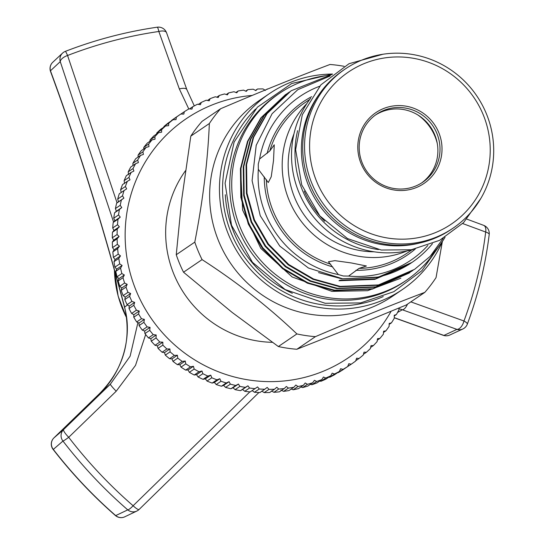 <?xml version="1.0" encoding="UTF-8"?>
<svg xmlns="http://www.w3.org/2000/svg" width="544" height="544" viewBox="0 0 544 544"><rect width="100%" height="100%" fill="white"/><g stroke="black" fill="none" stroke-linecap="round" stroke-linejoin="round"><path stroke-width="0.82" d="M188.782 108.977L179.336 88.924L158.841 31.484C127.616 36.033 97.186 44.037 67.565 55.495L117.069 202.871M113.587 222.074L60.262 61.635A8.65 4.012 159.5 0 1 60.268 61.513A8.65 4.012 159.5 0 1 67.565 55.495A8.65 0.639 -111.1 0 0 65.355 51.36A8.65 0.639 -111.1 0 0 65.328 51.381M63.097 52.659A8.65 8.473 -133 0 0 62.574 53.108L52.768 62.261A8.65 8.473 46.9 0 0 50.456 70.788L60.262 61.635A8.65 8.473 -133 0 1 62.574 53.108A8.65 8.65 0 0 1 65.355 51.36C95.159 39.841 125.773 31.783 157.209 27.2A8.65 1.142 -98.2 0 1 158.841 31.484A8.65 3.964 -20.4 0 1 166.552 32.742A8.65 8.65 0 0 0 157.209 27.2A8.65 1.142 -98.2 0 0 157.107 27.254M344.114 66.314A137.51 134.246 55.8 0 0 339.286 65.518A137.51 134.246 55.8 0 0 329.99 64.478C296.677 77.058 260.216 91.814 220.585 108.759L202.042 121.366A137.51 134.246 -124.2 0 0 190.808 136.129L209.352 123.522C207.781 160.813 202.926 200.348 194.793 242.128L176.249 254.735A137.51 134.246 -124.2 0 0 183.525 272.218L202.069 259.61C237.062 282.234 268.675 307.006 296.902 333.928L278.358 346.542A137.51 134.246 -124.2 0 0 287.579 348.221A137.51 134.246 -124.2 0 0 296.868 349.262L315.411 336.654A137.51 134.246 55.8 0 1 306.122 335.614A137.51 134.246 55.8 0 1 296.902 333.928M442.666 241.019A118.395 115.586 -124.2 0 1 402.512 289.462A118.395 115.586 -124.2 0 1 321.66 307.843A118.395 115.586 -124.2 0 1 222.87 217.26A118.395 115.586 -124.2 0 1 269.355 93.663A118.395 115.586 -124.2 0 1 332.547 74.052M402.512 289.462L392.7 296.14A118.395 115.586 -124.2 0 1 311.848 314.514A118.395 115.586 -124.2 0 1 213.058 223.938A118.395 115.586 -124.2 0 1 259.542 100.334L269.355 93.663M383.221 296.568A115.246 112.513 -124.2 0 1 322.034 304.749A115.246 112.513 -124.2 0 1 228.738 226.413A115.246 112.513 -124.2 0 1 255.66 108.99M325.598 75.684A112.989 110.31 55.8 0 0 279.364 93.398L277.352 94.765A112.989 110.31 55.8 0 0 232.982 212.718A112.989 110.31 55.8 0 0 327.264 299.166A112.989 110.31 55.8 0 0 404.423 281.629L406.436 280.255A112.989 110.31 55.8 0 0 436.75 249.03M279.364 93.398A112.989 110.31 55.8 0 0 234.994 211.351A112.989 110.31 55.8 0 0 329.276 297.792A112.989 110.31 55.8 0 0 406.436 280.255M378.474 249.58A96.125 93.847 -124.2 0 1 377.958 249.506A96.125 93.847 -124.2 0 1 297.616 130.676M413.447 249.376A96.125 93.847 -124.2 0 1 374.51 251.858A96.125 93.847 -124.2 0 1 299.003 192.664A96.125 93.847 -124.2 0 1 310.658 98.233M240.53 168.055L242.61 210.079L260.78 248.384L292.162 276.971L331.894 291.366L367.601 290.693L400.86 278.202M374.143 251.797A85.789 83.756 -124.2 0 1 362.229 250.906A85.789 83.756 -124.2 0 1 293.957 133.892M445.06 237.259A108.535 105.964 -124.2 0 1 430.195 256.333L414.616 269.314L378.515 284.927L340.163 286.382L313.521 278.984L288.694 264.466L268.403 243.991L254.456 219.905L246.983 193.202L246.568 164.682L253.626 137.258L267.077 113.628L291.142 90.773L332.126 74.378M291.142 90.773L266.56 113.982L253.11 137.612L246.051 165.036L246.466 193.555L253.939 220.259L267.879 244.344L288.17 264.819L312.997 279.337L339.64 286.736L377.998 285.28L414.616 269.314M412.944 270.436L375.707 286.838L337.355 288.293L310.712 280.894L285.886 266.376L265.594 245.902L251.648 221.816L244.174 195.112L243.76 166.593L250.818 139.162L264.268 115.539L289.483 91.909M288.334 92.677L263.752 115.892L250.301 139.516L243.243 166.947L243.658 195.466L251.131 222.17L265.071 246.255L285.362 266.73L310.189 281.248L336.831 288.646L375.19 287.191L411.808 271.225M410.135 272.347L372.898 288.748L334.546 290.204L307.904 282.805L283.077 268.287L262.786 247.806L248.839 223.727L241.366 197.023L240.951 168.497L248.01 141.073L261.46 117.45L286.674 93.82M285.525 94.588L260.943 117.803L247.493 141.426L240.434 168.851L240.849 197.377L248.322 224.08L262.262 248.159L282.554 268.641L307.38 283.159L334.023 290.557L372.382 289.102L409 273.129M408.734 273.306L409.877 272.517M432.453 243.671A101.354 98.954 -124.2 0 1 411.944 262.446L377.597 277.46L341.768 278.827L318.512 272.598M411.944 262.446A101.354 98.954 -124.2 0 1 377.509 277.114L342.564 278.78L308.38 267.988L279.759 246.058L260.236 215.696L252.09 180.683L256.217 145.275L272.102 113.71L297.786 89.685L330.16 75.983M409.312 264.234L375.591 278.827L339.762 280.194M408.51 264.785L374.789 279.371L338.96 280.738M407.089 250.927A90.936 88.781 -124.2 0 1 360.686 256.584A90.936 88.781 -124.2 0 1 287.402 195.758A90.936 88.781 -124.2 0 1 306.877 103.571M348.602 276.073L343.318 275.998L338.361 274.564L328.44 261.732L334.92 260.664L351.329 262.949L366.418 265.996L359.047 268.369L348.602 276.073A98.892 96.546 -124.2 0 0 427.849 245.453M430.195 256.333L443.129 238.394M273.503 160.582L271.238 176.746L268.28 182.526L258.332 169.306L258.264 164.118L259.597 158.998L269.797 150.974L274.251 144.813L273.503 160.582M318.981 94.595A95.132 92.874 55.8 0 0 383.5 244.848A95.132 92.874 55.8 0 0 419.886 242.971M410.727 54.182A96.125 93.847 -124.2 0 1 490.933 127.724A96.125 93.847 -124.2 0 1 453.186 228.072A96.125 93.847 -124.2 0 1 387.539 242.991A96.125 93.847 -124.2 0 1 307.333 169.449A96.125 93.847 -124.2 0 1 345.08 69.102A96.125 93.847 -124.2 0 1 410.727 54.182M453.186 228.072L451.343 229.323A96.125 93.847 -124.2 0 1 385.696 244.242A96.125 93.847 -124.2 0 1 305.49 170.7A96.125 93.847 -124.2 0 1 343.237 70.353L345.08 69.102M410.978 57.902A91.8 89.624 -124.2 0 1 489.546 161.242A91.8 89.624 -124.2 0 1 388.838 238.218A91.8 89.624 -124.2 0 1 310.27 134.878A91.8 89.624 -124.2 0 1 410.978 57.902M394.747 190.101A42.806 41.793 -124.2 0 1 358.108 141.909A42.806 41.793 -124.2 0 1 405.069 106.019A42.806 41.793 -124.2 0 1 441.708 154.21A42.806 41.793 -124.2 0 1 394.747 190.101M394.645 188.612A41.079 40.106 -124.2 0 1 360.366 157.189A41.079 40.106 -124.2 0 1 376.496 114.301A41.079 40.106 -124.2 0 1 404.552 107.923A41.079 40.106 -124.2 0 1 438.824 139.352A41.079 40.106 -124.2 0 1 422.695 182.24A41.079 40.106 -124.2 0 1 394.645 188.612M375.448 115.042A41.079 40.106 -124.2 0 1 402.431 109.364A41.079 40.106 -124.2 0 1 436.546 140.162A41.079 40.106 -124.2 0 1 421.627 182.94M442.367 241.468L436.05 277.603A137.51 134.246 55.8 0 1 424.816 292.366C391.748 304.851 355.28 319.614 315.411 336.654M183.525 272.218L232.07 312.372L278.358 346.542M272.388 342.319A108.1 105.543 -124.2 0 1 258.971 341.204A108.1 105.543 -124.2 0 1 185.504 170.687M252.178 95.438A144.425 141.005 55.8 0 0 229.656 99.226A144.425 141.005 55.8 0 0 130.2 273.102A144.425 141.005 55.8 0 0 304.817 377.339A144.425 141.005 55.8 0 0 391.102 311.297M300.893 387.002L302.627 387.573A151.341 147.757 55.8 0 0 307.87 386.05L312.671 382.786A151.341 147.757 -124.2 0 1 307.428 384.309L305.238 382.969L303.321 385.349A151.341 147.757 -124.2 0 1 297.983 386.519L295.868 385.016L293.814 387.287A151.341 147.757 -124.2 0 1 288.402 388.103L286.375 386.444L284.192 388.593A151.341 147.757 -124.2 0 1 278.725 389.042L276.794 387.24L274.482 389.252A151.341 147.757 -124.2 0 1 269.001 389.341L267.172 387.396L264.744 389.273A151.341 147.757 -124.2 0 1 259.257 389.001L257.543 386.92L255.007 388.647A151.341 147.757 -124.2 0 1 249.54 388.015L247.948 385.805L245.317 387.382A151.341 147.757 -124.2 0 1 239.897 386.396L238.435 384.064L235.722 385.485A151.341 147.757 -124.2 0 1 230.364 384.139L229.044 381.704L226.25 382.962A151.341 147.757 -124.2 0 1 220.986 381.269L219.81 378.733L216.947 379.821A151.341 147.757 -124.2 0 1 211.8 377.788L210.773 375.163L207.862 376.074A151.341 147.757 -124.2 0 1 202.844 373.708L201.98 371.001L199.016 371.749A151.341 147.757 -124.2 0 1 194.16 369.056L193.46 366.282L190.461 366.846A151.341 147.757 -124.2 0 1 185.783 363.848L185.246 361.019L182.233 361.406A151.341 147.757 -124.2 0 1 177.752 358.102L177.385 355.225L174.359 355.436A151.341 147.757 -124.2 0 1 170.095 351.852L169.905 348.942L166.879 348.969A151.341 147.757 -124.2 0 1 162.853 345.114L162.833 342.183L159.827 342.033A151.341 147.757 -124.2 0 1 156.046 337.926L156.21 334.982L153.224 334.655A151.341 147.757 -124.2 0 1 149.716 330.317L150.056 327.366L147.111 326.869A151.341 147.757 -124.2 0 1 143.881 322.313L144.398 319.376L141.501 318.702A151.341 147.757 -124.2 0 1 138.57 313.956L139.264 311.039L136.422 310.202A151.341 147.757 -124.2 0 1 133.81 305.272L134.674 302.396L131.906 301.396A151.341 147.757 -124.2 0 1 129.608 296.31L130.648 293.481L127.956 292.318A151.341 147.757 -124.2 0 1 125.99 287.103L127.201 284.328L124.603 283.016A151.341 147.757 -124.2 0 1 122.978 277.692L124.352 274.985L121.849 273.53A151.341 147.757 -124.2 0 1 120.571 268.117L122.108 265.486L119.721 263.894A151.341 147.757 -124.2 0 1 118.789 258.414L120.482 255.877L118.211 254.15A151.341 147.757 -124.2 0 1 117.64 248.628L119.483 246.187L117.341 244.338A151.341 147.757 -124.2 0 1 117.13 238.802L119.109 236.477L117.103 234.512A151.341 147.757 -124.2 0 1 117.252 228.976L119.367 226.766L117.504 224.699A151.341 147.757 -124.2 0 1 118.007 219.198L120.258 217.117L118.538 214.955A151.341 147.757 -124.2 0 1 119.401 209.501L121.768 207.556L120.21 205.306A151.341 147.757 -124.2 0 1 121.421 199.934L123.903 198.125L122.502 195.806A151.341 147.757 -124.2 0 1 124.066 190.536L126.643 188.877L125.406 186.49A151.341 147.757 -124.2 0 1 127.31 181.342L129.982 179.84L128.914 177.405A151.341 147.757 -124.2 0 1 131.152 172.394L133.906 171.054L133.008 168.579A151.341 147.757 -124.2 0 1 135.572 163.737L138.4 162.561L137.68 160.058A151.341 147.757 -124.2 0 1 140.549 155.4L143.439 154.394L142.888 151.871A151.341 147.757 -124.2 0 1 146.064 147.424L149.002 146.588L148.634 144.058A151.341 147.757 -124.2 0 1 152.089 139.835L155.067 139.176L154.877 136.66A151.341 147.757 -124.2 0 1 158.61 132.675L161.609 132.199L161.595 129.69A151.341 147.757 -124.2 0 1 165.587 125.97L168.606 125.671L168.762 123.196A151.341 147.757 -124.2 0 1 172.992 119.755L176.011 119.632L176.351 117.198A151.341 147.757 -124.2 0 1 180.792 114.043L183.811 114.097L184.314 111.717A151.341 147.757 -124.2 0 1 188.965 108.868L191.957 109.106L192.637 106.787A151.341 147.757 -124.2 0 1 197.458 104.258L200.43 104.666L201.266 102.422A151.341 147.757 -124.2 0 1 206.251 100.218L209.182 100.803L210.174 98.641A151.341 147.757 -124.2 0 1 215.302 96.778L218.171 97.526L219.32 95.465A151.341 147.757 -124.2 0 1 224.57 93.942L227.372 94.86L228.67 92.902A151.341 147.757 -124.2 0 1 234.008 91.732L236.742 92.806L238.177 90.964A151.341 147.757 -124.2 0 1 243.59 90.148L246.235 91.385L247.806 89.658A151.341 147.757 -124.2 0 1 253.266 89.209L255.816 90.59L257.509 88.998A151.341 147.757 -124.2 0 1 262.997 88.91L265.445 90.433M291.264 389.021L293.189 389.783A151.341 147.757 55.8 0 0 298.527 388.613L303.321 385.349M280.956 390.13L283.608 391.36A151.341 147.757 55.8 0 0 289.02 390.551L293.814 387.287M271.381 390.918L273.931 392.306A151.341 147.757 55.8 0 0 279.392 391.85L284.192 388.593M261.752 391.082L264.2 392.605A151.341 147.757 55.8 0 0 269.688 392.516L274.482 389.252M252.124 390.606L254.456 392.265A151.341 147.757 55.8 0 0 259.944 392.537L264.744 389.273M124.066 190.536L119.265 193.793A151.341 147.757 55.8 0 0 117.701 199.07L118.483 201.81L116.627 203.198A151.341 147.757 55.8 0 0 115.41 208.57L116.355 211.235L114.6 212.765A151.341 147.757 55.8 0 0 113.744 218.212L114.838 220.796L113.213 222.462A151.341 147.757 55.8 0 0 112.703 227.963L113.954 230.452L112.452 232.24A151.341 147.757 55.8 0 0 112.302 237.776L113.696 240.156L112.329 242.066A151.341 147.757 55.8 0 0 112.54 247.602L114.063 249.873L112.846 251.892A151.341 147.757 55.8 0 0 113.417 257.414L115.063 259.563L113.995 261.678A151.341 147.757 55.8 0 0 114.92 267.152L116.688 269.171L115.777 271.374A151.341 147.757 55.8 0 0 117.055 276.794L118.932 278.671L118.177 280.956A151.341 147.757 55.8 0 0 119.802 286.28L121.781 288.014L121.196 290.367A151.341 147.757 55.8 0 0 123.162 295.582L125.229 297.167L124.807 299.574A151.341 147.757 55.8 0 0 127.106 304.66L129.254 306.082L129.01 308.536A151.341 147.757 55.8 0 0 131.628 313.466L133.844 314.724L133.776 317.22A151.341 147.757 55.8 0 0 136.7 321.966L138.978 323.061L139.087 325.577A151.341 147.757 55.8 0 0 142.31 330.133L144.636 331.051L144.922 333.581A151.341 147.757 55.8 0 0 148.43 337.919L150.79 338.667L151.252 341.19A151.341 147.757 55.8 0 0 155.026 345.297L157.42 345.868L158.052 348.378A151.341 147.757 55.8 0 0 162.085 352.233L164.485 352.621L165.301 355.116A151.341 147.757 55.8 0 0 169.565 358.7L171.965 358.911L172.951 361.366A151.341 147.757 55.8 0 0 177.432 364.67L179.833 364.698L180.989 367.112A151.341 147.757 55.8 0 0 185.667 370.11L188.04 369.968L189.366 372.32A151.341 147.757 55.8 0 0 194.222 375.013L196.561 374.687L198.05 376.972A151.341 147.757 55.8 0 0 203.062 379.338L205.36 378.842L206.999 381.045A151.341 147.757 55.8 0 0 212.153 383.085L214.39 382.418L216.186 384.533A151.341 147.757 55.8 0 0 221.449 386.226L223.625 385.39L225.57 387.403A151.341 147.757 55.8 0 0 230.921 388.749L233.022 387.75L235.096 389.654A151.341 147.757 55.8 0 0 240.523 390.646L242.536 389.49L244.746 391.279A151.341 147.757 55.8 0 0 250.213 391.911L255.007 388.647M127.31 181.342L122.516 184.606A151.341 147.757 55.8 0 0 120.612 189.754L121.23 192.562M131.152 172.394L126.351 175.658A151.341 147.757 55.8 0 0 124.12 180.669L124.569 183.525M135.572 163.737L130.771 167.001A151.341 147.757 55.8 0 0 128.214 171.843L128.493 174.74M140.549 155.4L135.748 158.664A151.341 147.757 55.8 0 0 132.879 163.316L132.954 165.512M146.064 147.424L141.263 150.688A151.341 147.757 55.8 0 0 138.094 155.135L138.047 157.1M152.089 139.835L147.295 143.099A151.341 147.757 55.8 0 0 143.834 147.322L143.691 149.036M158.61 132.675L153.809 135.939A151.341 147.757 55.8 0 0 150.083 139.917L149.872 141.345M165.587 125.97L160.786 129.234A151.341 147.757 55.8 0 0 156.801 132.954L156.57 134.062M172.992 119.755L168.191 123.012A151.341 147.757 55.8 0 0 163.968 126.46L163.764 127.208M180.792 114.043L175.998 117.307A151.341 147.757 55.8 0 0 171.55 120.462L171.435 120.809M114.92 267.152L119.721 263.894M113.995 261.678L118.789 258.414M113.417 257.414L118.211 254.15M112.846 251.892L117.64 248.628M112.54 247.602L117.341 244.338M112.329 242.066L117.13 238.802M112.302 237.776L117.103 234.512M112.452 232.24L117.252 228.976M112.703 227.963L117.504 224.699M113.213 222.462L118.007 219.198M113.744 218.212L118.538 214.955M114.6 212.765L119.401 209.501M115.41 208.57L120.21 205.306M116.627 203.198L121.421 199.934M117.701 199.07L122.502 195.806M120.612 189.754L125.406 186.49M124.12 180.669L128.914 177.405M128.214 171.843L133.008 168.579M132.879 163.316L137.68 160.058M138.094 155.135L142.888 151.871M143.834 147.322L148.634 144.058M150.083 139.917L154.877 136.66M156.801 132.954L161.595 129.69M163.968 126.46L168.762 123.196M171.55 120.462L176.351 117.198M180.894 114.043L184.314 111.717M189.509 108.916L192.637 106.787M198.383 104.38L201.266 102.422M207.495 100.463L210.174 98.641M216.811 97.172L219.32 95.465M226.304 94.506L228.67 92.902M235.933 92.487L238.177 90.964M245.664 91.113L247.806 89.658M255.456 90.392L257.509 88.998M266.39 89.563L267.247 88.978A151.341 147.757 -124.2 0 1 267.777 88.992M398.834 308.081L398.983 309.672A151.341 147.757 -124.2 0 1 396.42 314.514L394.216 315.268L394.318 318.192A151.341 147.757 -124.2 0 1 391.442 322.85L389.178 323.435L389.103 326.38A151.341 147.757 -124.2 0 1 385.927 330.827L383.608 331.242L383.364 334.193A151.341 147.757 -124.2 0 1 379.902 338.416L377.543 338.647L377.114 341.591A151.341 147.757 -124.2 0 1 373.388 345.576L371.001 345.63L370.396 348.561A151.341 147.757 -124.2 0 1 366.411 352.281L364.011 352.158L363.229 355.055A151.341 147.757 -124.2 0 1 359.006 358.496L356.599 358.197L355.647 361.053A151.341 147.757 -124.2 0 1 351.2 364.208L348.806 363.725L347.677 366.534A151.341 147.757 -124.2 0 1 343.033 369.376L340.653 368.723L339.361 371.464A151.341 147.757 -124.2 0 1 334.533 373.993L332.187 373.164L330.725 375.829A151.341 147.757 -124.2 0 1 325.74 378.032L323.435 377.026L321.817 379.61A151.341 147.757 -124.2 0 1 316.69 381.473L314.439 380.304L312.671 382.786M394.237 315.996L396.42 314.514M389.15 324.408L391.442 322.85M383.506 332.479L385.927 330.827M377.325 340.163L379.902 338.416M370.627 347.453L373.388 345.576M363.433 354.3L366.411 352.281M355.762 360.699L359.006 358.496M346.304 367.465L351.2 364.208M337.688 372.599L338.232 372.64A151.341 147.757 55.8 0 0 342.876 369.798L347.677 366.534M338.232 372.64L343.033 369.376M328.814 377.128L329.732 377.257A151.341 147.757 55.8 0 0 334.56 374.728L339.361 371.464M329.732 377.257L334.533 373.993M319.702 381.052L320.94 381.296A151.341 147.757 55.8 0 0 325.931 379.093L330.725 375.829M320.94 381.296L325.74 378.032M310.386 384.343L311.896 384.737A151.341 147.757 55.8 0 0 317.023 382.874L321.817 379.61M311.896 384.737L316.69 381.473M302.627 387.573L307.428 384.309M293.189 389.783L297.983 386.519M283.608 391.36L288.402 388.103M273.931 392.306L278.725 389.042M264.2 392.605L269.001 389.341M254.456 392.265L259.257 389.001M244.746 391.279L249.54 388.015M240.523 390.646L245.317 387.382M235.096 389.654L239.897 386.396M230.921 388.749L235.722 385.485M225.57 387.403L230.364 384.139M221.449 386.226L226.25 382.962M216.186 384.533L220.986 381.269M212.153 383.085L216.947 379.821M206.999 381.045L211.8 377.788M203.062 379.338L207.862 376.074M198.05 376.972L202.844 373.708M194.222 375.013L199.016 371.749M189.366 372.32L194.16 369.056M185.667 370.11L190.461 366.846M180.989 367.112L185.783 363.848M177.432 364.67L182.233 361.406M172.951 361.366L177.752 358.102M169.565 358.7L174.359 355.436M165.301 355.116L170.095 351.852M162.085 352.233L166.879 348.969M158.052 348.378L162.853 345.114M155.026 345.297L159.827 342.033M151.252 341.19L156.046 337.926M148.43 337.919L153.224 334.655M144.922 333.581L149.716 330.317M142.31 330.133L147.111 326.869M139.087 325.577L143.881 322.313M136.7 321.966L141.501 318.702M133.776 317.22L138.57 313.956M131.628 313.466L136.422 310.202M129.01 308.536L133.81 305.272M127.106 304.66L131.906 301.396M124.807 299.574L129.608 296.31M123.162 295.582L127.956 292.318M121.196 290.367L125.99 287.103M119.802 286.28L124.603 283.016M118.177 280.956L122.978 277.692M115.777 271.374L120.571 268.117M117.055 276.794L121.849 273.53M266.662 89.447L267.247 88.978M118.932 278.671L124.352 274.985M121.781 288.014L127.201 284.328M125.229 297.167L130.648 293.481M129.254 306.082L134.674 302.396M133.844 314.724L139.264 311.039M138.978 323.061L144.398 319.376M144.636 331.051L150.056 327.366M150.79 338.667L156.21 334.982M157.42 345.868L162.833 342.183M164.485 352.621L169.905 348.942M171.965 358.911L177.385 355.225M179.833 364.698L185.246 361.019M188.04 369.968L193.46 366.282M196.561 374.687L201.98 371.001M205.36 378.842L210.773 375.163M214.39 382.418L219.81 378.733M223.625 385.39L229.044 381.704M233.022 387.75L238.435 384.064M242.536 389.49L247.948 385.805M118.483 201.81L123.903 198.125M116.355 211.235L121.768 207.556M114.838 220.796L120.258 217.117M113.954 230.452L119.367 226.766M113.696 240.156L119.109 236.477M114.063 249.873L119.483 246.187M115.063 259.563L120.482 255.877M116.688 269.171L122.108 265.486M417.901 114.995A47.784 46.648 -124.2 0 1 437.267 143.473M176.249 254.735L181.696 199.621L190.808 136.129M424.816 292.366L406.273 304.98L347.167 329.297L296.868 349.262M194.793 242.128A137.51 134.246 55.8 0 0 202.069 259.61M220.585 108.759A137.51 134.246 55.8 0 0 209.352 123.522M338.361 274.564A98.892 96.546 -124.2 0 1 258.332 169.306M259.597 158.998A98.892 96.546 -124.2 0 1 319.6 86.272M304.246 191.1A95.132 92.874 55.8 0 0 324.714 221.204M292.325 293.291A113.247 110.561 -124.2 0 1 225.298 194.725M394.298 317.682L443.884 335.424A8.65 8.446 65.2 0 0 449.8 335.016A8.65 8.65 0 0 1 443.17 335.281A8.65 4.393 -69.7 0 0 443.884 335.424L456.933 329.385L402.329 309.767A8.65 3.679 -70.9 0 0 407.51 304.137M99.396 393.768A8.65 0.68 45.7 0 0 99.389 393.774L53.924 437.906A8.65 1.578 46 0 1 53.931 437.893A8.65 8.65 0 0 0 53.108 449.412A8.65 0.673 -37.8 0 0 53.312 449.412C72.128 473.654 92.929 495.713 115.716 515.596L127.758 509.871C104.033 489.28 82.436 466.337 62.961 441.055L53.312 449.412A8.65 8.493 49.2 0 1 53.924 437.906L63.587 429.57L110.384 384.166A8.65 0.762 45.7 0 0 116.205 391.218L68.714 437.301C88.08 462.448 109.548 485.268 133.124 505.75L249.839 391.877M115.382 515.508A8.65 1.646 -48.9 0 0 115.716 515.596A8.65 8.473 64.5 0 0 124.8 516.8A8.65 8.65 0 0 1 115.382 515.508C92.65 495.645 71.89 473.613 53.108 449.412M52.768 62.261A8.65 8.65 0 0 0 50.565 71.584A8.65 3.89 159.7 0 1 50.456 70.788C77.479 143.997 102.204 222.768 124.624 307.108C131.825 340.49 123.413 369.376 99.382 393.781A8.65 0.68 45.7 0 0 99.382 393.781L110.384 384.166L130.132 356.157L137.924 322.551M463.481 328.658A8.65 8.446 -114.8 0 1 456.933 329.385A8.65 4.502 -69.5 0 0 457.062 329.385A8.65 4.502 -69.5 0 0 463.971 320.994A8.65 2.081 20.5 0 1 467.316 324.156C478.176 294.964 485.472 265.078 489.206 234.491A8.65 8.65 0 0 0 483.657 225.345A8.65 4.549 -69.4 0 1 485.683 232.036A8.65 2.434 6.9 0 1 489.206 234.491M63.009 441.034A8.65 0.673 -37.5 0 0 68.714 437.301A8.65 1.7 46 0 1 63.56 429.61A8.65 1.7 46 0 1 63.587 429.57A8.65 8.493 -130.8 0 0 62.961 441.055A8.65 0.673 -37.5 0 0 63.009 441.034M410.836 301.872L463.971 320.994C474.749 292.026 481.984 262.378 485.683 232.036L462.652 223.536M397.535 312.46L402.329 309.767L398.881 308.645M139.176 509.374A8.65 1.754 -134 0 1 139.148 509.422A8.65 1.754 -134 0 1 139.101 509.476A8.65 1.754 -134 0 1 133.124 505.75A8.65 1.7 -49 0 1 127.82 509.871A8.65 1.7 -49 0 1 127.758 509.871A8.65 8.473 -115.5 0 0 136.823 511.054A8.65 8.65 0 0 0 139.101 509.476L258.937 392.503M179.336 88.924A8.65 3.114 -18.9 0 1 186.83 89.583L166.552 32.742M145.656 334.519L135.531 365.35L116.205 391.218M137.428 510.734A8.65 8.473 -115.5 0 1 136.823 511.054L124.8 516.8M114.444 270.252A107.821 105.264 55.8 0 0 118.191 296.065A107.821 105.264 55.8 0 0 126.596 317.744M412.087 249.75L406.837 253.32A90.936 88.781 -124.2 0 1 359.047 268.369M269.797 150.974A90.936 88.781 -124.2 0 1 304.565 102.925L309.808 99.355M330.698 264.2A90.936 88.781 -124.2 0 1 266.295 179.486M415.283 249.009A92.664 90.467 -124.2 0 1 355.905 270.293M332.71 266.886A92.664 90.467 -124.2 0 1 264.221 176.8M267.09 153.469A92.664 90.467 -124.2 0 1 311.678 96.655M53.931 437.893L99.389 393.774C122.196 372.932 132.913 336.274 124.508 307.217A8.65 0.435 -14.9 0 1 124.624 307.108L127.52 304.932M449.8 335.016L462.849 328.984A8.65 8.65 0 0 0 467.316 324.156M126.63 317.968L118.136 296.14L114.383 270.048M442.129 241.815L421.926 270.647L393.815 291.693L360.488 302.933L325.156 303.287L285.138 289.558L252.45 262.296L231.492 225.182L225.087 183.206L234.117 142.025L257.373 107.216L291.72 83.497L332.506 74.079M480.944 198.281L463.576 222.612L439.593 240.332L411.257 249.764L381.256 250.029L347.534 238.571L319.824 215.866L301.73 184.872L295.623 149.641L302.301 114.757L320.926 84.803L349.051 63.702L382.983 54.237M443.17 335.281L394.305 317.798M124.508 307.217C102.163 223.149 77.513 144.602 50.565 71.584M194.296 105.89L186.83 89.583M466.84 219.116L483.657 225.345"/></g></svg>
